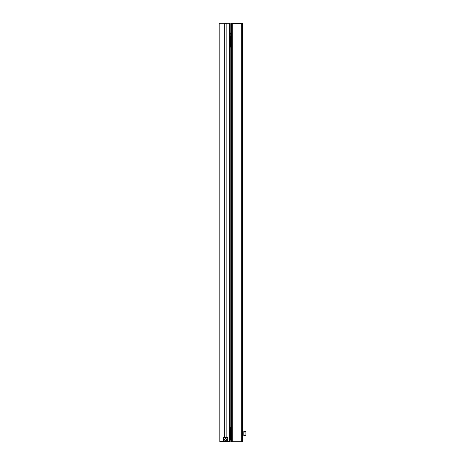 <?xml version="1.0" encoding="UTF-8"?>
<svg xmlns="http://www.w3.org/2000/svg" width="465" height="465" viewBox="0 0 465 465"><rect width="100%" height="100%" fill="white"/><g stroke="black" fill="none" stroke-linecap="round" stroke-linejoin="round"><path stroke-width="0.7" d="M241.724 441.75L242.561 441.75L242.561 23.279L241.724 23.279L241.724 441.75L231.454 441.75L231.454 23.279L241.724 23.279M231.454 425.609L231.454 441.541M231.117 438.652L231.245 439.46M231.245 427.283L231.245 428.335M230.192 427.393A5.034 5.034 0 0 1 230.233 427.422A0.837 0.837 0 0 1 230.57 428.096L230.57 439.053A0.837 0.837 0 0 1 230.233 439.721A5.034 5.034 0 0 1 230.192 439.756M230.57 429.852L230.57 437.298M231.245 436.658L231.245 430.491M230.57 430.427L231.181 430.427M230.57 436.716L231.181 436.716M244.323 435.67L243.823 435.67L243.823 431.479L245.915 431.479L245.915 435.67L244.323 435.67L243.823 433.572L244.323 431.479M226.839 437.524L226.839 23.25L230.192 23.25L230.192 441.75L220.044 441.744M230.03 441.75L223.63 441.744M230.03 441.733L223.624 441.733M230.192 441.721L220.044 441.733M226.839 23.256L224.322 23.256L224.322 437.524M219.085 441.721L219.085 23.25L224.322 23.25M230.402 47.174L230.192 31.225M230.53 34.119L230.402 33.306M230.402 45.5L230.402 44.442M231.454 45.378L231.407 45.349A0.837 0.837 180 0 1 231.076 44.675L231.076 33.718A0.837 0.837 -0 0 1 231.407 33.044L231.076 33.718M230.466 36.055L230.466 42.344L230.466 36.055L231.076 36.055M226.612 439.623A1.029 1.029 180 0 1 225.583 440.651A1.029 1.029 180 0 1 224.549 439.623A1.029 1.029 180 0 1 225.583 438.594A1.029 1.029 180 0 1 226.612 439.623A1.029 1.029 180 0 0 225.583 438.588A1.029 1.029 180 0 0 224.549 439.623M227.676 441.721L227.676 437.524L223.485 437.524L223.485 441.715L227.676 441.721L223.485 441.715M232.291 23.279L232.291 441.75M230.233 427.422L230.233 439.721M229.355 23.25L229.355 441.721M219.922 23.25L219.922 441.721M231.076 44.675L231.407 45.349L231.454 33.015M231.076 42.344L230.466 42.344"/></g></svg>
